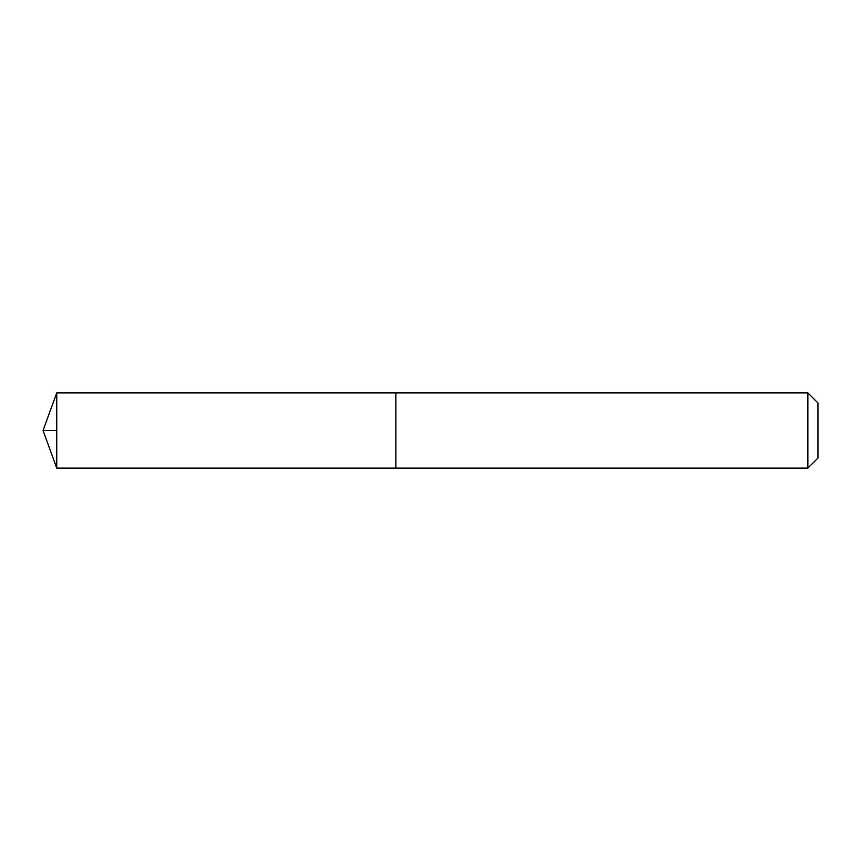 <?xml version="1.0" encoding="UTF-8"?>
<svg xmlns="http://www.w3.org/2000/svg" width="861" height="861" viewBox="0 0 861 861"><rect width="100%" height="100%" fill="white"/><g stroke="black" fill="none" stroke-linecap="round" stroke-linejoin="round"><path stroke-width="1.29" d="M807.866 468.115L807.866 392.885L395.888 392.885L395.888 468.115L395.888 392.885L56.74 392.885L56.74 468.115L807.866 468.115L817.95 458.03L817.95 402.97L807.866 392.885M56.74 430.5L43.05 430.5L56.74 468.115M43.05 430.5L56.74 392.885"/></g></svg>

